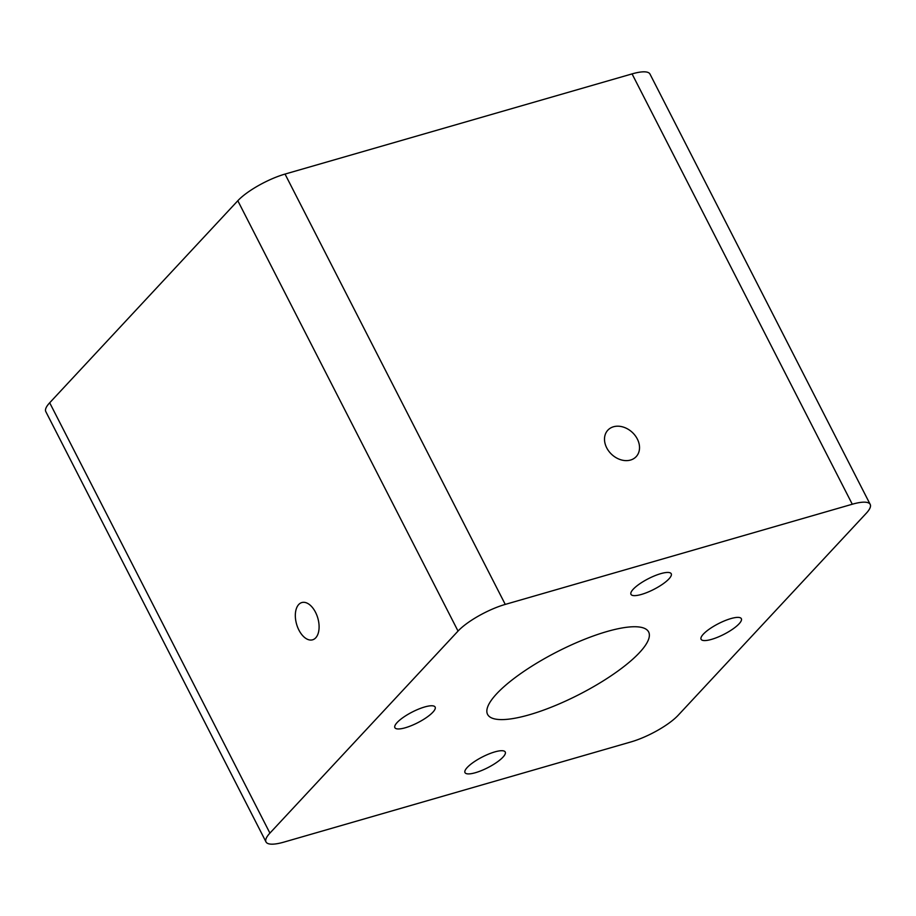 <?xml version="1.0" encoding="UTF-8"?>
<svg xmlns="http://www.w3.org/2000/svg" width="916" height="916" viewBox="0 0 916 916"><rect width="100%" height="100%" fill="white"/><g stroke="black" fill="none" stroke-linecap="round" stroke-linejoin="round"><path stroke-width="1.37" d="M870.2 504.407L649.982 74.059A38.77 10.294 152.9 0 0 632.063 73.898L852.281 504.235A38.77 10.294 -27.1 0 1 870.2 504.407A38.77 10.294 -27.1 0 1 866.307 513.223L678.183 715.259A38.77 10.294 -27.1 0 1 630.964 741.926L283.937 842.102A38.77 10.294 -27.1 0 1 266.018 841.941A38.77 10.294 -27.1 0 1 269.911 833.113L49.693 402.777A38.77 10.294 152.9 0 0 45.8 411.593L266.018 841.941M49.693 402.777L237.816 200.741L458.034 631.078A38.77 10.294 -27.1 0 1 505.254 604.411L285.036 174.074A38.77 10.294 152.9 0 0 237.816 200.741M285.036 174.074L632.063 73.898M852.281 504.235L505.254 604.411M458.034 631.078L269.911 833.113M475.427 772.703A22.614 6.011 -27.1 0 1 464.985 772.612A22.614 6.011 -27.1 0 1 482.377 756.96A22.614 6.011 -27.1 0 1 505.243 752.002A22.614 6.011 -27.1 0 1 496.667 762.41A22.614 6.011 -27.1 0 1 475.427 772.703M405.319 727.762A22.614 6.011 -27.1 0 1 394.876 727.67A22.614 6.011 -27.1 0 1 412.269 712.018A22.614 6.011 -27.1 0 1 435.134 707.06A22.614 6.011 -27.1 0 1 426.558 717.468A22.614 6.011 -27.1 0 1 405.319 727.762M711.526 639.379A22.614 6.011 -27.1 0 1 701.083 639.276A22.614 6.011 -27.1 0 1 718.476 623.636A22.614 6.011 -27.1 0 1 741.342 618.678A22.614 6.011 -27.1 0 1 732.766 629.086A22.614 6.011 -27.1 0 1 711.526 639.379M641.418 594.438A22.614 6.011 -27.1 0 1 630.975 594.335A22.614 6.011 -27.1 0 1 648.368 578.694A22.614 6.011 -27.1 0 1 671.233 573.737A22.614 6.011 -27.1 0 1 662.657 584.145A22.614 6.011 -27.1 0 1 641.418 594.438M606.839 631.571A90.466 24.022 -27.1 0 1 648.643 631.96A90.466 24.022 -27.1 0 1 579.049 694.557A90.466 24.022 -27.1 0 1 487.575 714.377A90.466 24.022 -27.1 0 1 521.914 672.745A90.466 24.022 -27.1 0 1 606.839 631.571M298.914 630.093A19.385 11.038 73.9 0 1 301.833 602.556A19.385 11.038 73.9 0 1 317.818 618.128A19.385 11.038 73.9 0 1 312.585 639.815A19.385 11.038 73.9 0 1 298.914 630.093M637.318 438.993A19.385 15.08 -137 0 1 636.196 456.626A19.385 15.08 -137 0 1 611.739 454.45A19.385 15.08 -137 0 1 607.823 430.199A19.385 15.08 -137 0 1 637.318 438.993"/></g></svg>
